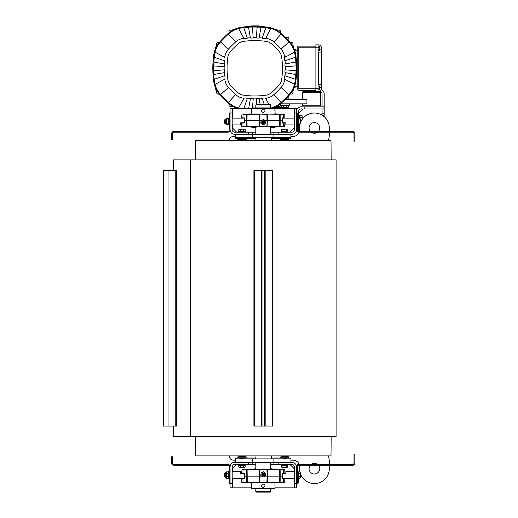 <?xml version="1.0" encoding="UTF-8"?>
<svg xmlns="http://www.w3.org/2000/svg" width="518" height="518" viewBox="0 0 518 518"><rect width="100%" height="100%" fill="white"/><g stroke="black" fill="none" stroke-linecap="round" stroke-linejoin="round"><path stroke-width="0.78" d="M293.097 136.435A6.391 6.391 0 0 0 299.119 132.174A6.391 6.391 0 0 1 293.097 136.435L290.967 136.435M299.488 130.044A6.391 6.391 0 0 1 299.359 131.319A6.391 6.391 0 0 0 299.488 130.044L299.488 127.914A14.905 14.905 0 0 1 299.831 124.721M329.299 134.732L329.299 132.174L329.299 134.732A17.036 17.036 0 0 1 328.224 140.695M329.299 127.914L329.299 131.319L329.299 127.914A14.905 14.905 0 0 0 300.298 123.07M233.463 136.435L235.593 136.435L233.463 136.435A4.261 4.261 0 0 0 229.202 140.695M317.586 132.174A5.322 5.322 0 0 1 311.201 132.174M310.301 131.319A5.322 5.322 0 0 1 310.742 124.035A5.322 5.322 0 0 1 318.046 124.035A5.322 5.322 0 0 1 318.486 131.319M271.335 138.565L290.967 138.565L290.967 134.304L252.629 134.304L252.629 132.174L234.745 132.174A2.558 2.558 0 0 1 232.187 129.617L232.187 108.748L230.057 108.748L230.057 113.008L229.202 113.008L229.202 130.044A1.276 1.276 0 0 1 227.926 131.319L225.757 131.319L225.757 132.174L173.828 132.174A1.276 1.276 0 0 0 172.552 133.45L172.552 135.58L171.704 135.58L171.704 139.841L172.552 139.841L172.552 135.58M290.967 134.304L290.967 137.71L235.593 137.71L235.593 138.565L255.225 138.565M299.488 466.543A6.391 6.391 0 0 0 299.359 465.268A6.391 6.391 0 0 1 299.488 466.543L299.488 468.673A14.905 14.905 0 0 0 299.831 471.866M293.097 460.152A6.391 6.391 0 0 1 299.119 464.413A6.391 6.391 0 0 0 293.097 460.152L290.967 460.152M328.224 455.892A17.036 17.036 0 0 1 329.299 461.855L329.299 464.413L329.299 461.855M233.463 460.152L235.593 460.152L233.463 460.152A4.261 4.261 0 0 1 229.202 455.892M311.201 464.413A5.322 5.322 0 0 1 317.586 464.413M318.486 465.268A5.322 5.322 0 0 1 318.046 472.552A5.322 5.322 0 0 1 310.742 472.552A5.322 5.322 0 0 1 310.301 465.268M329.299 468.673L329.299 465.268L329.299 468.673A14.905 14.905 0 0 1 300.298 473.517M290.967 462.283L273.931 462.283L273.931 458.877L290.967 458.877L290.967 462.283L290.967 458.022L271.335 458.022M255.225 458.022L235.593 458.022L235.593 458.877L273.931 458.877M248.375 464.413L248.375 462.283L234.745 462.283A4.688 4.688 0 0 0 230.057 466.971L230.057 487.839L232.187 487.839L232.187 466.971A2.558 2.558 0 0 1 234.745 464.413L252.629 464.413L252.629 462.283L235.593 462.283L235.593 458.877M278.185 464.413L291.822 464.413A2.558 2.558 0 0 1 294.373 466.971L294.373 487.839L296.503 487.839L296.503 466.971A4.688 4.688 0 0 0 291.822 462.283L278.185 462.283L278.185 464.413L270.733 464.413M255.827 464.413L252.629 464.413M252.629 458.877L252.629 462.283L273.931 462.283L273.931 464.413M294.159 478.47L294.159 487.839L274.993 487.839M251.567 487.839L232.401 487.839L232.401 478.47M232.401 471.652L232.401 468.673L236.661 464.413M289.899 464.413L294.159 468.673L294.159 471.652M297.572 478.47L297.572 483.579L298.633 482.517L298.633 478.256M248.375 132.174L248.375 134.304L234.745 134.304A4.688 4.688 0 0 1 230.057 129.617L230.057 113.008L232.187 113.008M278.185 132.174L278.185 134.304L291.822 134.304A4.688 4.688 0 0 0 296.503 129.617L296.503 108.748L294.373 108.748L294.373 129.617A2.558 2.558 0 0 1 291.822 132.174L273.931 132.174L273.931 137.71M252.629 132.174L255.827 132.174M270.733 132.174L273.931 132.174M232.401 118.117L232.401 108.748L251.567 108.748M274.993 108.748L294.159 108.748L294.159 118.117M236.661 132.174L232.401 127.914L232.401 124.935M294.159 124.935L294.159 127.914L289.899 132.174M298.633 118.331L298.633 111.512A2.558 2.558 0 0 1 301.01 108.968L304.163 108.961L304.163 106.831L301.01 106.831A4.688 4.688 0 0 0 296.503 111.512M298.633 114.07L297.572 113.008L297.572 118.117M280.316 458.022L280.316 457.174L288.837 457.174L288.837 458.022M288.837 138.565L288.837 139.413L280.316 139.413L280.316 138.565M280.957 455.892L280.957 456.643L288.196 456.643L288.196 455.892M284.576 455.892L284.576 456.643M280.957 140.695L280.957 139.951L288.196 139.951L288.196 140.695M284.576 140.695L284.576 139.951M237.723 458.022L237.723 457.174L246.244 457.174L246.244 458.022M246.244 138.565L246.244 139.413L237.723 139.413L237.723 138.565M238.364 455.892L238.364 456.643L245.603 456.643L245.603 455.892M241.984 455.892L241.984 456.643M238.364 140.695L238.364 139.951L245.603 139.951L245.603 140.695M241.984 140.695L241.984 139.951M195.551 140.695L195.39 159.861L195.551 140.695L331.008 140.695L331.17 159.861M331.17 436.726L331.008 455.892L195.551 455.892L195.39 436.726M255.827 104.914L270.733 104.914L270.305 104.487L256.255 104.487L255.827 104.914L255.827 107.893M255.827 134.304L255.827 126.852L241.984 126.852L243.052 126.645L241.77 126.645L241.647 123.019L244.328 123.019L244.328 120.461L246.341 120.461L246.439 114.277L259.447 114.277L259.66 126.852L246.439 126.645L246.341 120.461L246.989 120.461L247.092 114.277L243.052 114.277L242.923 117.903L244.328 117.903L244.328 120.461M255.827 491.673L256.255 492.1L270.305 492.1L270.733 491.673L255.827 491.673L255.827 488.694M242.923 473.569L243.052 469.943L247.092 469.943L246.439 469.943L246.341 476.126L244.328 476.126L244.328 473.569L241.647 473.569L241.984 469.735L259.317 469.735L247.215 469.735L255.827 469.735L255.827 462.283M255.348 458.877L254.927 455.892M254.927 140.695L255.348 137.71M283.637 123.019L283.508 126.645L279.467 126.645L280.121 126.645L280.219 120.461L282.232 120.461L282.232 123.019L284.913 123.019L284.576 126.852L259.66 126.852L259.427 126.088M270.156 127.13L276.618 126.852M247.203 126.852L256.404 127.13M280.121 126.645L266.899 126.852L267.133 126.088M267.236 126.852L270.739 126.852M262.309 121.782L262.231 122.164L264.329 122.164L264.258 121.782M264.329 122.164L262.231 122.164M242.923 117.903L241.647 117.903L241.984 114.07L259.66 114.07L259.447 120.461L261.195 120.461M264.899 120.461L267.113 120.461L266.899 126.645L259.66 126.645L259.253 119.904M259.253 121.018L259.317 114.07L266.899 114.07L267.113 126.645L267.307 119.904M259.576 126.832L259.065 120.461L246.989 120.461L247.092 126.645L259.576 126.832M250.077 126.852L254.992 127.376M271.568 127.376L276.515 126.897L270.733 127.868M267.307 121.018L267.113 114.277L259.576 114.089M267.236 114.07L284.576 114.07L283.508 114.277L284.79 114.277L284.913 117.903L282.232 117.903L282.232 120.461M251.567 108.404L252.078 107.893L274.482 107.893L274.993 108.404L251.567 108.404L251.567 114.07L250.181 114.07M278.807 114.07L279.493 114.07M251.567 114.07L259.66 114.07M264.245 121.749L263.694 121.206M263.675 121.193L262.885 121.193M262.866 121.206L262.315 121.749M259.427 114.834L259.447 114.277M250.045 126.897L255.827 127.868M279.467 126.645L279.571 120.461L280.219 120.461L280.121 114.277L283.508 114.277L283.637 117.903M267.243 114.07L267.495 120.461L279.571 120.461L279.467 114.277L280.121 114.277L279.487 114.277M278.574 114.07L276.618 114.07M274.993 113.753L276.515 114.005L274.993 113.876M251.567 113.876L247.986 114.07M251.567 113.753L249.922 114.07M267.133 114.834L266.899 114.07L280.121 114.277M274.993 108.404L275.058 114.07M263.144 112.594A1.813 1.813 0 0 0 263.28 112.6C260.942 111.396 260.942 110.185 263.28 108.981C265.617 110.185 265.617 111.396 263.28 112.6A1.813 1.813 0 0 0 263.416 112.594M274.993 112.652L274.941 112.302M274.851 111.092L274.87 110.062M274.916 109.499L274.993 108.929M247.203 469.735L284.576 469.735L283.508 469.943L284.79 469.943L284.913 473.569L282.232 473.569L282.232 476.126L280.219 476.126L280.121 482.31L267.113 482.31L267.133 470.499M254.869 469.735L249.941 469.735L254.992 469.211L254.869 469.735L255.724 469.735M279.461 469.735L270.739 469.735M259.317 469.735L259.66 469.735L259.427 470.499M279.487 482.31L283.508 482.31L283.637 478.684L284.913 478.684L284.576 482.517L266.899 482.517L267.113 476.126L265.358 476.126M261.661 476.126L259.447 476.126L259.66 469.943L266.899 469.943L267.307 476.683M267.307 475.569L267.243 482.517L259.66 482.517L259.447 469.943L259.253 476.683M279.467 469.943L279.571 476.126L280.219 476.126L280.121 469.943L279.467 469.943L280.121 469.735L266.899 469.735L267.282 469.943L267.495 476.126L279.571 476.126L279.306 482.517L280.121 482.31M276.638 469.735L271.568 469.211L271.685 469.735M271.568 469.211L270.156 469.457M256.404 469.457L254.992 469.211M255.827 468.719L249.922 469.735M259.253 475.569L259.447 482.31L266.984 482.498M247.092 469.943L247.261 482.517L259.66 482.517L241.984 482.517L243.052 482.31L241.77 482.31L241.647 478.684L244.328 478.684L244.328 476.126M278.807 482.517L267.243 482.517M247.986 482.517L251.567 482.517L251.619 484.285M274.993 488.183L274.482 488.694L252.078 488.694L251.567 488.183L274.993 488.183L274.993 482.517L278.574 482.517L276.618 482.517M267.133 481.753L267.113 482.31M282.232 476.126L282.232 478.684L283.637 478.684M276.515 469.671L270.733 468.719M259.317 482.517L259.065 476.126L246.341 476.126L246.439 482.31L243.052 482.31L242.923 478.684M247.092 482.31L259.66 482.517L259.427 481.753M250.077 482.517L251.567 482.834M250.045 482.582L251.567 482.711M274.993 482.711L276.638 482.517L274.993 482.834M251.567 488.183L251.567 483.935M263.416 483.993A1.813 1.813 0 0 0 263.28 483.987C265.617 485.191 265.617 486.402 263.28 487.606C260.942 486.402 260.942 485.191 263.28 483.987A1.813 1.813 0 0 0 263.144 483.993M251.709 485.495L251.69 486.531M251.644 487.095L251.567 487.658M282.446 473.782L282.446 478.47L294.373 478.47L294.373 471.652L285.858 471.652L285.858 473.782L282.446 473.782M232.187 478.47L244.114 478.47L244.114 473.782L240.702 473.782L240.702 471.652L232.187 471.652L232.187 478.47M294.373 118.117L282.446 118.117L282.446 122.805L285.858 122.805L285.858 124.935L294.373 124.935L294.373 118.117M244.114 122.805L244.114 118.117L232.187 118.117L232.187 124.935L240.702 124.935L240.702 122.805L244.114 122.805M281.17 464.413L281.17 465.093L287.982 465.093L287.982 464.413M287.982 132.174L287.982 131.494L281.17 131.494L281.17 132.174M285.955 458.281L282.873 458.605L286.279 458.605L285.955 458.281M287.775 467.106L286.972 467.353L287.775 467.106L287.775 465.352L286.176 465.352L286.176 467.106L286.972 467.353L284.576 467.353L286.176 467.106M281.378 467.106L282.18 467.353L281.378 467.106L281.378 465.352L286.176 465.352M282.977 467.106L284.576 467.353L282.18 467.353L282.977 467.106L282.977 465.352M282.873 137.982L286.279 137.982L282.873 137.71M286.972 129.235L284.576 129.235L286.972 129.235M282.977 129.481L282.18 129.235L284.576 129.235L282.977 129.481L282.977 131.235L281.378 131.235L281.378 129.481L282.18 129.235L281.378 129.481M286.176 129.481L286.176 131.235L287.775 131.235L287.775 129.481M286.176 131.235L282.977 131.235M243.363 458.281L240.281 458.605L243.687 458.605L243.363 458.281M245.182 467.106L244.379 467.353L245.182 467.106L245.182 465.352L243.583 465.352L243.583 467.106L244.379 467.353L241.984 467.353L243.583 467.106M238.785 467.106L239.588 467.353L238.785 467.106L238.785 465.352L243.583 465.352M240.384 467.106L241.984 467.353L239.588 467.353L240.384 467.106L240.384 465.352M238.578 464.413L238.578 465.093L245.39 465.093L245.39 464.413M245.39 132.174L245.39 131.494L238.578 131.494L238.578 132.174M240.281 137.982L243.687 137.982L240.281 137.71M244.379 129.235L241.984 129.235L244.379 129.235M240.384 129.481L239.588 129.235L241.984 129.235L240.384 129.481L240.384 131.235L238.785 131.235L238.785 129.481L239.588 129.235L238.785 129.481M243.583 129.481L243.583 131.235L245.182 131.235L245.182 129.481M243.583 131.235L240.384 131.235M252.629 137.71L252.629 134.304L235.593 134.304L235.593 137.71M263.934 474.171A0.706 0.706 0 0 1 263.176 475.116A0.706 0.706 0 0 1 262.73 473.983A0.706 0.706 0 0 1 263.934 474.171M263.688 471.749L265.799 473.439L265.391 476.113L262.872 477.097L260.761 475.407L261.169 472.733L263.688 471.749M263.494 474.339L263.066 474.507L263.494 474.339M263.649 123.161A1.062 1.062 0 0 0 264.277 121.795A1.062 1.062 0 0 0 262.911 121.167A1.062 1.062 0 0 0 262.283 122.533A1.062 1.062 0 0 0 263.649 123.161A1.062 1.062 0 0 1 262.283 122.533A1.062 1.062 0 0 1 262.911 121.167A1.062 1.062 0 0 1 264.277 121.795A1.062 1.062 0 0 1 263.649 123.161M262.62 122.41A0.706 0.706 0 0 1 263.397 121.471A0.706 0.706 0 0 1 263.824 122.611A0.706 0.706 0 0 1 262.62 122.41M262.827 124.832L260.742 123.103L261.195 120.441L263.733 119.496L265.818 121.225L265.365 123.893L262.827 124.832M263.066 122.242L263.319 121.937L263.455 122.313L263.066 122.242M354.856 458.877L354.856 454.616L354.008 454.616L354.008 458.877L354.856 458.877L354.856 463.137A2.13 2.13 0 0 1 352.732 465.268L351.392 465.268L351.392 464.413L349.935 464.413L349.935 465.268L351.392 465.268M349.935 465.268L301.508 465.268L301.508 464.413L298.633 464.413A2.13 2.13 0 0 0 296.503 466.543L296.503 479.318L297.358 479.318L297.358 466.543A1.276 1.276 0 0 1 298.633 465.268L301.508 465.268M351.392 464.413L352.732 464.413A1.276 1.276 0 0 0 354.008 463.137L354.008 458.877M294.373 483.579L297.358 483.579L297.358 479.318M301.508 464.413L349.935 464.413M354.008 137.71L354.008 141.971L354.856 141.971L354.856 137.71L354.008 137.71L354.008 133.45A1.276 1.276 0 0 0 352.732 132.174L351.392 132.174L351.392 131.319L349.935 131.319L349.935 132.174L351.392 132.174M349.935 132.174L301.508 132.174L301.508 131.319L298.633 131.319A1.276 1.276 0 0 1 297.358 130.044L297.358 113.008L294.373 113.008M297.358 117.269L296.503 117.269L296.503 130.044A2.13 2.13 0 0 0 298.633 132.174L301.508 132.174M351.392 131.319L352.732 131.319A2.13 2.13 0 0 1 354.856 133.45L354.856 137.71M301.508 131.319L349.935 131.319M229.202 478.47L228.522 478.47L228.522 471.652L229.202 471.652M297.358 478.47L298.038 478.47L298.038 471.652L297.358 471.652M229.202 124.935L228.522 124.935L228.522 118.117L229.202 118.117M297.358 124.935L298.038 124.935L298.038 118.117L297.358 118.117M226.211 478.256L225.751 477.466L225.751 472.656L226.211 471.866L226.211 478.256L226.262 477.46L226.515 478.256L228.27 478.256L228.27 476.664L226.515 476.664L226.262 477.46L226.262 475.064L226.515 476.664M226.211 471.866L226.262 472.662L226.515 471.866L228.27 471.866L228.27 476.664M226.515 473.465L226.262 475.064L226.262 472.662L226.515 473.465L228.27 473.465M300.298 477.46L300.298 475.064L300.298 477.46M300.045 473.465L300.298 472.662L300.298 475.064L300.045 473.465L298.29 473.465L298.29 471.866L300.045 471.866L300.298 472.662L300.045 471.866M300.045 476.664L298.29 476.664L298.29 478.256L300.045 478.256M298.29 476.664L298.29 473.465M226.211 124.721L225.751 123.931L225.751 119.121L226.211 118.331L226.211 124.721L226.262 123.925L226.515 124.721L228.27 124.721L228.27 123.122L226.515 123.122L226.262 123.925L226.262 121.523L226.515 123.122M226.211 118.331L226.262 119.127L226.515 118.331L228.27 118.331L228.27 123.122M226.515 119.93L226.262 121.523L226.262 119.127L226.515 119.93L228.27 119.93M300.298 123.925L300.298 121.523L300.298 123.925M300.045 119.93L300.298 119.127L300.298 121.523L300.045 119.93L298.29 119.93L298.29 118.331L300.045 118.331L300.298 119.127L300.045 118.331M300.045 123.122L298.29 123.122L298.29 124.721L300.045 124.721M298.29 123.122L298.29 119.93M171.704 135.58L171.704 133.45A2.13 2.13 0 0 1 173.828 131.319L225.757 131.319M225.757 132.174L227.926 132.174A2.13 2.13 0 0 0 230.057 130.044L230.057 117.269L229.202 117.269M175.958 131.319L175.958 132.174M175.214 465.268L176.664 465.268L176.664 464.413L175.214 464.413L175.214 465.268L173.828 465.268A2.13 2.13 0 0 1 171.704 463.137L171.704 461.007L172.552 461.007L172.552 456.746L171.704 456.746L171.704 461.007M172.552 461.007L172.552 463.137A1.276 1.276 0 0 0 173.828 464.413L175.214 464.413M229.202 479.318L230.057 479.318L230.057 466.543A2.13 2.13 0 0 0 227.926 464.413L225.052 464.413L225.052 465.268L227.926 465.268A1.276 1.276 0 0 1 229.202 466.543L229.202 483.579L232.187 483.579M225.052 465.268L176.664 465.268M176.664 464.413L225.052 464.413M224.676 473.361L224.346 473.685L224.676 476.767L224.676 473.361L225.751 473.361M224.676 119.82L224.346 120.15L224.676 123.232L224.676 119.82L225.751 119.82M304.163 106.831L323.083 106.831L323.083 108.961L324.19 108.961L324.19 106.831L323.083 106.831M297.371 130.258L298.633 130.258L298.633 124.721M323.083 108.961L304.163 108.961M302.894 90.43L302.894 91.498L315.883 91.498M322.416 115.352L324.19 115.352L324.19 113.222L322.06 113.222L322.06 115.132M321.257 89.705A4.688 4.688 0 0 1 324.19 94.049L324.19 106.831M324.19 108.961L324.19 113.222M319.548 91.498A2.558 2.558 0 0 1 322.06 94.049L322.06 106.831M322.06 108.961L322.06 113.222M312.056 123.129L310.334 124.469L312.056 123.129M298.633 113.222L302.894 108.961M299.482 130.258L298.633 130.258M299.488 118.331L299.488 115.138L298.633 115.138M301.89 115.216L302.214 116.259L301.89 115.216L299.741 115.216L299.741 117.308L301.89 117.308L302.214 116.259L302.214 119.321M302.214 119.393L301.89 117.308M299.741 118.331L299.741 117.308M300.298 121.484L300.945 121.484M243.648 95.202A80.931 80.931 90 0 0 265.876 95.202A80.931 80.931 -90 0 1 243.648 95.202A11.286 11.286 -90 0 1 237.607 92.372A102.868 102.868 -90 0 1 230.672 85.438A11.286 11.286 -90 0 1 227.842 79.396A80.931 80.931 -90 0 1 227.842 57.168A11.286 11.286 -90 0 1 230.672 51.127A102.868 102.868 -90 0 1 237.607 44.192A11.286 11.286 -90 0 1 243.648 41.362A80.931 80.931 -90 0 1 265.876 41.362A11.286 11.286 -90 0 1 271.918 44.192A11.286 11.286 90 0 0 265.876 41.362M271.464 107.893A24.916 24.916 90 0 0 281.086 102.46A116.498 116.498 90 0 0 288.94 94.606A24.916 24.916 90 0 0 294.528 84.447L295.435 79.306A94.561 94.561 90 0 0 295.869 74.534L296.05 70.675A94.561 94.561 90 0 0 296.05 65.89L295.869 62.03A94.561 94.561 90 0 0 295.435 57.258L294.528 52.117A24.916 24.916 90 0 0 288.94 41.958A116.498 116.498 90 0 0 281.086 34.104A24.916 24.916 90 0 0 270.927 28.516L261.014 27.169L252.37 26.994A94.561 94.561 90 0 0 252.363 26.994L248.511 27.169A94.561 94.561 90 0 0 243.725 27.609M285.094 63.947L295.869 62.03L295.435 57.258L284.868 60.826A5.206 5.206 -90 0 1 285.094 63.947A5.206 5.206 90 0 0 285.191 66.718A5.206 5.206 -90 0 1 285.191 69.846L296.05 70.675L296.05 65.89L285.191 66.718M295.435 79.306L295.869 74.534L285.094 72.617A5.206 5.206 -90 0 1 284.868 75.738L295.435 79.306M238.733 108.748A25.557 25.557 -90 0 1 228.011 102.933A117.133 117.133 -90 0 1 220.111 95.034A25.557 25.557 -90 0 1 213.707 81.358A95.202 95.202 -90 0 1 213.707 55.206A25.557 25.557 -90 0 1 220.111 41.531A117.133 117.133 -90 0 1 228.011 33.631A25.557 25.557 -90 0 1 241.686 27.227A95.202 95.202 -90 0 1 267.838 27.227A25.557 25.557 -90 0 1 281.514 33.631A117.133 117.133 -90 0 1 289.413 41.531A25.557 25.557 -90 0 1 295.817 55.206A95.202 95.202 -90 0 1 295.817 81.358A25.557 25.557 -90 0 1 289.413 95.034A117.133 117.133 -90 0 1 281.514 102.933A25.557 25.557 -90 0 1 273.446 107.893M285.683 98.951L289.264 98.951L289.264 99.592M280.503 105.342L289.264 105.342L289.264 103.846M302.525 99.592L302.525 92.56L320.415 92.56L320.415 105.763L302.525 105.763L302.525 103.846M294.353 87.024L295.655 87.024L295.655 86.383M294.353 49.54L295.655 49.54L295.655 50.181M294.185 49.113L294.587 49.113A1.062 1.062 -90 0 1 295.441 49.54M295.441 87.024A1.062 1.062 -90 0 1 294.587 87.451L294.185 87.451M281.727 105.342L281.727 107.679L275.55 107.679L275.55 106.98L275.55 107.679M277.816 106.572L277.816 107.679M280.898 105.342L280.898 107.679M281.805 105.342L281.805 107.679L288.202 107.679L288.202 105.342M283.404 105.342L283.404 107.679M286.603 105.342L286.603 107.679M285.042 99.592L306.928 99.592L306.928 103.846L280.529 103.846M258.592 26.405L258.592 25.9L250.926 25.9L250.926 26.405M315.883 91.712L318.013 91.712L318.013 88.727L315.883 88.727L315.883 46.134L298.206 46.134L297.785 46.555L298.206 46.134L315.883 46.134L315.883 44.852L315.883 91.712L315.883 90.43L298.206 90.43L315.883 90.43L315.883 88.727L298.206 88.727L297.785 89.854L298.206 90.43L297.779 90.002L297.779 86.383L294.587 86.383M297.785 86.383L297.785 50.181L294.587 50.181M290.261 94.049L291.556 94.049A1.276 1.276 90 0 0 292.825 92.949L293.33 89.329M216.194 89.329L216.699 92.949A1.276 1.276 90 0 0 217.968 94.049L219.263 94.049M219.263 42.515L217.968 42.515A1.276 1.276 90 0 0 216.699 43.609L216.194 47.235M233.715 29.714L230.089 30.219A1.276 1.276 90 0 0 228.988 31.488L228.988 32.783M280.529 32.783L280.529 31.488A1.276 1.276 90 0 0 279.429 30.219L275.809 29.714M293.33 47.235L292.825 43.609A1.276 1.276 90 0 0 291.556 42.515L290.261 42.515M275.809 106.85L279.429 106.345A1.276 1.276 90 0 0 280.529 105.076L280.529 103.781M228.988 103.781L228.988 105.076A1.276 1.276 90 0 0 230.089 106.345L233.715 106.85M214.161 79.876A94.561 94.561 90 0 0 214.342 81.268L214.996 84.447A24.916 24.916 90 0 0 220.584 94.606A116.498 116.498 90 0 0 228.438 102.46A24.916 24.916 90 0 0 238.597 108.048L242.094 108.748A94.561 94.561 90 0 1 241.776 108.702A24.916 24.916 90 0 1 228.438 102.46L235.599 94.58A14.271 14.271 90 0 0 243.24 98.155A83.91 83.91 90 0 0 243.907 98.245L238.597 108.048M214.996 84.447L224.799 79.137A5.206 5.206 90 0 0 224.65 75.738A5.206 5.206 -90 0 1 224.43 72.617A5.206 5.206 90 0 0 224.333 69.846L213.474 70.675L214.342 81.268A24.916 24.916 90 0 0 220.584 94.606A116.498 116.498 90 0 0 228.438 102.46M295.156 55.109A24.916 24.916 90 0 0 294.93 53.82M294.859 53.464A24.916 24.916 90 0 0 294.574 52.279M294.574 84.279A24.916 24.916 90 0 0 294.859 83.1M294.93 82.738A24.916 24.916 90 0 0 295.156 81.456M267.541 27.83A94.561 94.561 90 0 0 266.757 27.726M262.218 38.17L265.786 27.609A94.561 94.561 90 0 0 257.155 26.994L256.326 37.853A5.206 5.206 90 0 0 259.097 37.95A5.206 5.206 -90 0 1 262.218 38.17A5.206 5.206 90 0 0 265.617 38.319L270.927 28.516M243.033 27.694A94.561 94.561 90 0 0 241.776 27.862L238.597 28.516A24.916 24.916 90 0 0 228.438 34.104A116.498 116.498 90 0 0 220.584 41.958A24.916 24.916 90 0 0 214.342 55.297L213.474 70.675M238.597 28.516L243.907 38.319A5.206 5.206 90 0 0 247.306 38.17A5.206 5.206 -90 0 1 250.421 37.95L248.511 27.169L241.776 27.862A24.916 24.916 90 0 0 228.438 34.104A116.498 116.498 90 0 0 220.584 41.958A24.916 24.916 90 0 0 214.996 52.117L214.342 55.297A94.561 94.561 90 0 0 214.161 56.689M270.849 28.49A24.916 24.916 90 0 0 269.477 28.166M269.328 28.134A24.916 24.916 90 0 0 267.812 27.868M281.682 57.168A11.286 11.286 90 0 0 278.852 51.127A102.868 102.868 90 0 0 271.918 44.192A102.868 102.868 -90 0 1 278.852 51.127A11.286 11.286 -90 0 1 281.682 57.168A80.931 80.931 -90 0 1 281.682 79.396A80.931 80.931 90 0 0 281.682 57.168M265.876 95.202A11.286 11.286 90 0 0 271.918 92.372A102.868 102.868 90 0 0 278.852 85.438A11.286 11.286 90 0 0 281.682 79.396A11.286 11.286 -90 0 1 278.852 85.438A102.868 102.868 -90 0 1 271.918 92.372A11.286 11.286 -90 0 1 265.876 95.202M214.096 57.2A94.561 94.561 90 0 0 213.649 62.063M213.552 63.805A94.561 94.561 90 0 0 213.526 64.413M213.474 65.844A94.561 94.561 90 0 0 213.474 70.72M213.526 72.151A94.561 94.561 90 0 0 213.552 72.766M213.649 74.501A94.561 94.561 90 0 0 214.096 79.364M250.421 37.95A5.206 5.206 90 0 0 253.198 37.853L252.37 26.994M224.43 72.617L213.649 74.534M243.907 38.319A83.91 83.91 90 0 0 243.24 38.41A14.271 14.271 90 0 0 235.599 41.984A105.847 105.847 90 0 0 228.464 49.119A14.271 14.271 90 0 0 224.89 56.76A83.91 83.91 90 0 0 224.799 57.427L214.996 52.117M224.333 69.846A5.206 5.206 -90 0 1 224.333 66.718A5.206 5.206 90 0 0 224.43 63.947L213.649 62.03M224.333 66.718L213.474 65.89M224.799 79.137A83.91 83.91 90 0 0 224.89 79.804A14.271 14.271 90 0 0 228.464 87.445A105.847 105.847 90 0 0 235.599 94.58M224.65 75.738L214.089 79.306M269.114 104.487L265.617 98.245A83.91 83.91 90 0 0 266.284 98.155A14.271 14.271 90 0 0 273.925 94.58A105.847 105.847 90 0 0 281.06 87.445A14.271 14.271 90 0 0 284.635 79.804A83.91 83.91 90 0 0 284.725 79.137L294.528 84.447M259.097 37.95L261.014 27.169M294.528 52.117L284.725 57.427A83.91 83.91 90 0 0 284.635 56.76A14.271 14.271 90 0 0 281.06 49.119A105.847 105.847 90 0 0 273.925 41.984A14.271 14.271 90 0 0 266.284 38.41A83.91 83.91 90 0 0 265.617 38.319M265.617 98.245A5.206 5.206 90 0 0 262.218 98.394A5.206 5.206 -90 0 1 259.097 98.614A5.206 5.206 90 0 0 256.326 98.711A5.206 5.206 -90 0 1 253.198 98.711A5.206 5.206 90 0 0 250.421 98.614A5.206 5.206 -90 0 1 247.306 98.394A5.206 5.206 90 0 0 243.907 98.245M247.306 98.394L243.81 108.748M253.198 98.711L252.493 107.893M256.326 98.711L256.766 104.487M284.725 57.427A5.206 5.206 90 0 0 284.868 60.826M247.306 38.17L243.738 27.609M250.421 98.614L248.621 108.748M259.097 98.614L260.146 104.487M262.218 98.394L264.277 104.487M253.198 37.853A5.206 5.206 -90 0 1 256.326 37.853M284.868 75.738A5.206 5.206 90 0 0 284.725 79.137M285.191 69.846A5.206 5.206 90 0 0 285.094 72.617M224.43 63.947A5.206 5.206 -90 0 1 224.65 60.826L214.089 57.258M224.65 60.826A5.206 5.206 90 0 0 224.799 57.427M297.785 89.854L297.779 46.555L298.206 47.837L318.013 47.837L318.013 44.852L318.44 44.852A2.978 2.978 90 0 1 321.419 47.837L321.419 52.098L318.013 52.098L318.013 47.837M297.779 50.181L297.779 46.711M315.883 44.852L318.013 44.852M318.013 88.727L318.013 84.466L318.44 84.466L318.44 52.098M318.44 84.466L321.419 84.46L321.419 88.727A2.978 2.978 90 0 1 318.44 91.712L318.013 91.712M321.419 84.466L321.419 52.098L321.419 84.466M318.013 89.841L319.502 89.841L319.502 85.91L318.013 85.91M318.013 86.894L319.502 86.894M318.013 88.856L319.502 88.856M318.013 50.654L319.502 50.654L319.502 46.724L318.013 46.724M318.013 47.701L319.502 47.701M318.013 49.67L319.502 49.67M215.572 46.983L215.572 48.55L215.572 46.983L216.226 46.983M215.572 89.582L215.572 88.008L215.572 89.582L216.226 89.582M288.927 40.993L288.837 37.613L285.683 37.613M163.144 170.506L163.144 426.081L163.144 170.506L176.716 170.506L176.716 426.081L175.764 426.081L175.764 170.506M163.144 426.081L175.764 426.081M163.293 426.081L163.293 170.506M175.9 426.081L175.9 170.506M190.572 159.861L336.117 159.861L336.117 436.726L190.572 436.726L190.572 159.861L173.407 159.861L173.407 170.506M173.407 426.081L173.407 436.726L190.572 436.726M272.099 426.081L272.099 170.506L272.649 170.506L272.649 426.081L264.556 426.081L264.556 170.506L253.911 170.506L253.911 426.081L261.396 426.081L261.396 170.506M264.556 426.081L262.004 426.081L262.004 170.506M262.004 426.081L261.396 426.081M272.099 170.506L264.556 170.506M286.707 137.71L286.707 138.565M239.853 138.565L239.853 137.71M286.707 458.022L286.707 458.877M239.853 458.877L239.853 458.022M247.261 126.852L243.052 126.645L242.923 123.019M246.439 126.645L247.092 126.645M279.461 126.852L276.482 126.852M246.439 114.277L247.092 114.277M280.121 469.943L283.508 469.943L283.637 473.569M247.099 469.735L250.077 469.735M247.261 469.735L246.439 469.943M247.261 482.517L246.439 482.31M261.888 474.967A1.489 1.489 0 0 0 264.445 475.356A1.489 1.489 0 0 0 263.507 472.947A1.489 1.489 0 0 0 261.888 474.967M264.348 121.769A1.14 1.14 0 0 1 263.675 123.232A1.14 1.14 0 0 1 262.212 122.559A1.14 1.14 0 0 1 262.885 121.095A1.14 1.14 0 0 1 264.348 121.769M264.679 121.646A1.489 1.489 0 0 0 262.134 121.212A1.489 1.489 0 0 0 263.027 123.634A1.489 1.489 0 0 0 264.679 121.646M300.051 464.413L300.051 465.268M300.051 131.319L300.051 132.174M226.508 465.268L226.508 464.413M301.01 106.831L301.01 108.968M298.633 125.997L297.358 125.997M305.024 91.498L305.024 90.43M243.24 98.155L243.02 99.747M243.02 36.817L243.24 38.41M235.599 41.984L228.438 34.104M220.584 94.606L228.464 87.445M281.06 87.445L288.94 94.606M281.086 102.46L273.925 94.58M266.284 98.155L266.505 99.747M286.227 80.025L284.635 79.804M284.635 56.76L286.227 56.54M273.925 41.984L281.086 34.104M288.94 41.958L281.06 49.119M266.505 36.817L266.284 38.41M224.89 79.804L223.297 80.025M228.464 49.119L220.584 41.958M224.89 56.76L223.297 56.54M298.206 88.727L298.206 47.837M319.502 87.451L321.419 87.451M319.502 49.113L321.419 49.113M168.059 426.081L168.059 170.506M254.461 426.081L254.461 170.506M265.164 426.081L265.164 170.506M287.833 457.174L288.196 456.96M281.319 457.174L280.957 456.96M281.319 139.413L280.957 139.627M287.833 139.413L288.196 139.627M245.241 457.174L245.603 456.96M238.727 457.174L238.364 456.96M238.727 139.413L238.364 139.627M245.241 139.413L245.603 139.627M270.733 104.914L270.733 107.893M270.733 126.852L270.733 134.304M270.733 462.283L270.733 469.735M270.733 488.694L270.733 491.673M271.212 458.877L271.633 455.892M271.212 137.71L271.633 140.695M255.724 126.852L254.869 126.852M270.836 126.852L271.691 126.852M251.372 482.517L250.997 482.517M264.568 473.918A1.386 1.386 0 0 0 262.199 473.556A1.386 1.386 0 0 0 263.073 475.789A1.386 1.386 0 0 0 264.568 473.918M261.985 122.643A1.386 1.386 0 0 0 264.348 123.044A1.386 1.386 0 0 0 263.513 120.798A1.386 1.386 0 0 0 261.985 122.643M225.751 476.767L224.676 476.767M225.751 123.232L224.676 123.232M314.879 106.831L314.879 105.763M308.061 106.831L308.061 105.763M314.879 92.56L314.879 91.498M308.061 92.56L308.061 91.498M288.837 98.951L288.927 95.571"/></g></svg>
